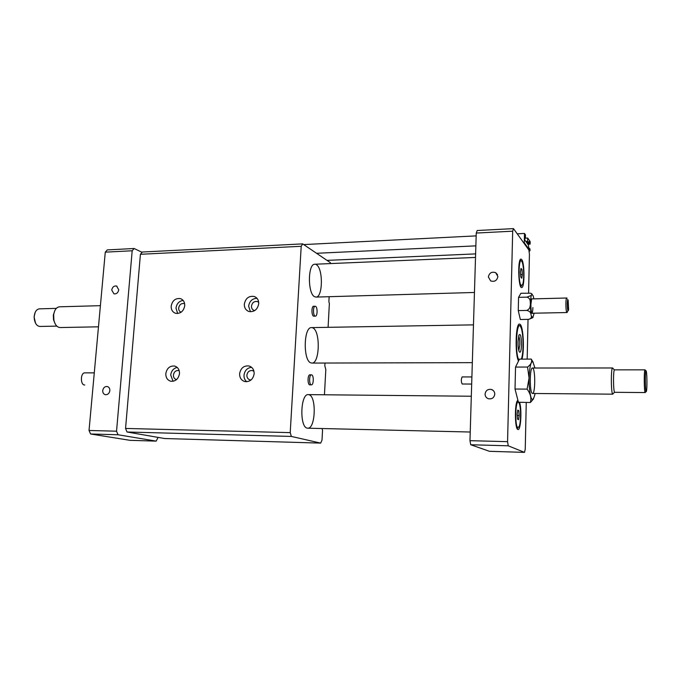 <?xml version="1.0" encoding="UTF-8"?>
<svg xmlns="http://www.w3.org/2000/svg" width="681" height="681" viewBox="0 0 681 681"><rect width="100%" height="100%" fill="white"/><g stroke="black" fill="none" stroke-linecap="round" stroke-linejoin="round"><path stroke-width="1.02" d="M84.904 372.856L84.819 372.856C80.315 372.635 80.247 385.361 84.759 384.995M471.678 384.05L462.169 383.999C461.054 381.683 461.046 379.326 462.135 376.916L462.271 376.951M612.84 394.171C611.027 395.048 610.789 367.476 612.611 367.97L612.84 368.123M645.222 392.562L614.773 392.316C613.24 393.056 613.036 369.425 614.577 369.843L614.602 369.843M645.239 392.562C644.098 393.32 643.868 369.417 645.026 369.843L645.171 369.97M646.158 370.907L646.26 371.162C647.052 373.392 647.197 388.715 646.448 391.183C645.256 396.104 644.856 368.327 646.158 370.907M568.133 299.98L568.601 309.489C567.46 315.507 566.592 298.278 568.133 299.98M567.971 310.519L567.069 312.536C565.698 313.081 565.409 297.818 566.796 298.006L567.052 298.167M59.57 306.816L59.375 306.816C56.378 307.276 54.48 309.915 53.68 314.733L53.901 320.215C55.067 324.931 57.17 327.374 60.183 327.544L98.473 326.82M54.761 310.766L53.331 315.116L53.518 319.806L55.152 323.824M39.455 308.851L39.294 308.851C36.314 309.395 34.62 312.06 34.203 316.861L34.288 318.972C35.089 323.705 36.987 326.199 39.992 326.454L56.838 326.122M35.225 312.264L34.059 316.937L35.565 323.245M127.024 432.001L291.383 436.436L290.217 432.631L125.559 428.434L127.024 432.001L164.623 438.53L320.657 443.11L322.011 440.13L322.539 430.409L322.036 428.536M125.559 428.434L140.414 254.294L301.206 246.292L302.696 243.883L142.329 252.021L140.414 254.294M324.454 394.776L325.816 369.511L324.828 365.859L324.982 363.041M328.089 327.323L329.366 303.573L328.88 301.692L329.153 296.695M302.696 243.883L330.404 262.687L330.625 263.573M290.217 432.631L301.206 246.292M291.383 436.436L320.657 443.11M312.817 327.91C320.547 330.889 319.789 363.586 311.975 363.075L310.851 362.871C303.002 360.666 303.59 326.982 311.447 327.604L311.634 327.604M316.384 264.713C323.228 268.382 322.939 297.35 316.044 297.078L314.579 296.712C307.642 293.681 307.761 263.896 314.699 264.245L314.903 264.237M309.055 394.742C316.691 396.495 315.499 428.911 307.795 428.196L307.174 428.119C299.419 427.081 300.483 393.771 308.212 394.614L308.357 394.614M311.387 384.85L309.889 384.842C307.463 385.157 307.454 374.652 309.881 374.831L309.932 374.839M315.371 316.129L313.89 316.163C311.523 316.554 311.226 306.178 313.609 306.271L313.669 306.271M181.112 312.23C179.418 311.515 178.609 310.11 178.669 308.025C179.375 304.671 181.223 303.181 184.185 303.573L184.653 303.752L184.185 303.573M251.068 379.955L250.004 379.853C247.91 379.181 246.871 377.623 246.88 375.197C247.526 371.826 249.382 370.294 252.464 370.575L253.97 371.341M176.549 379.598L176.388 379.572C174.37 378.951 173.383 377.436 173.417 375.035C174.047 371.826 175.783 370.319 178.626 370.532L179.205 370.719M254.711 310.596L254.149 310.459C252.328 309.719 251.442 308.272 251.468 306.118C252.217 302.577 254.2 301.062 257.418 301.572L258.703 302.33M183.138 300.423C179.103 301.062 176.719 303.615 175.987 308.093L177.673 313.507M177.222 367.434C173.51 368.302 171.34 370.83 170.71 375.027L173.076 381.292M251.578 367.306C247.254 367.851 244.726 370.481 244.002 375.188C243.883 377.929 244.785 380.109 246.709 381.735M256.975 298.295C252.276 298.508 249.493 301.138 248.625 306.186L250.48 311.762M311.719 374.89C313.958 375.495 313.686 385.046 311.43 384.85C309.012 385.165 309.004 374.661 311.43 374.839L311.719 374.89M315.558 306.339C317.669 307.242 317.55 316.248 315.422 316.129C313.064 316.529 312.766 306.144 315.141 306.237L315.558 306.339M244.317 304.143C245.586 298.184 248.923 295.639 254.336 296.507C257.316 297.759 258.78 300.176 258.729 303.752C257.495 309.659 254.192 312.23 248.829 311.455C245.764 310.221 244.258 307.786 244.317 304.143M171.186 306.127C172.395 300.483 175.494 297.989 180.482 298.644C183.41 299.793 184.823 302.168 184.738 305.76C183.555 311.362 180.491 313.873 175.545 313.286C172.548 312.153 171.093 309.77 171.186 306.127M165.815 373.614C166.879 368.217 169.807 365.688 174.591 366.055C177.911 367.11 179.546 369.647 179.486 373.639C178.448 379.002 175.562 381.539 170.812 381.249C167.415 380.211 165.755 377.666 165.815 373.614M239.61 373.741C240.708 368.063 243.841 365.476 249.016 365.978C252.455 367.136 254.166 369.732 254.158 373.758C253.085 379.385 249.995 381.99 244.871 381.573C241.346 380.441 239.584 377.836 239.61 373.741M521.961 269.599L522.344 274.503L521.765 278.231L520.803 277.056L520.412 272.119L520.999 268.391L521.961 269.599L520.803 269.642M522.344 274.503L520.607 274.562M521.11 285.45C518.045 282.47 518.641 256.66 521.655 261.232L521.961 261.734C523.927 265.215 524.336 280.742 522.574 284.667L521.11 285.45M518.658 335.98C519.45 337.478 519.833 340.355 519.799 344.612L518.82 350.638M521.527 285.748L520.778 286.761M518.573 419.709L517.56 419.164L517.16 414.337L517.773 410.09L518.777 410.677L519.169 415.47L518.573 419.709M518.045 341.726C518.003 346.229 518.369 349.532 519.16 351.634C520.412 353.448 521.195 351.192 521.518 344.85C521.348 336.431 520.488 333.179 518.931 335.086L518.045 341.726M519.169 415.47L517.254 415.436M518.777 410.677L517.688 410.66M530.261 302.024C530.278 299.461 529.171 297.827 526.949 297.129L531.214 295.486L530.261 302.024L530.831 313.72C530.414 311.992 529.026 310.894 526.66 310.425C528.924 309.608 530.099 307.923 530.193 305.352M533.197 362.309L531.257 359.1C532.355 361.696 531.12 364.344 527.562 367.05L529.069 378.074L527.094 389.123L515.023 389.038L515.534 367.068L518.505 361.041C514.819 354.265 515.653 323.322 519.467 324.088L520.224 324.42C523.366 326.88 524.54 350.434 521.978 359.134M533.861 298.865L533.18 295.818L530.882 293.23L520.931 293.264L518.564 297.35L526.949 297.129M517.994 427.651L517.185 428.681M519.586 402.394C521.978 409.043 520.871 430.017 518.122 429.49C514.649 430.401 514.47 400.973 517.943 400.385L515.023 389.038M518.616 402.386L519.126 403.186C521.05 406.974 521.042 422.62 519.118 426.57L517.883 427.608C514.725 426.664 515.304 399.858 518.42 402.233L517.943 400.385M518.505 361.041L518.99 360.045C514.538 354.18 516.666 317.38 520.837 327.186C523.527 332.2 523.834 353.567 521.297 359.134M521.697 259.512C524.719 262.755 524.753 287.859 521.723 287.535C518.326 288.71 517.517 258.78 520.965 259.086L521.697 259.512M518.99 360.045L519.433 359.142L531.257 359.1M527.094 389.123C530.516 393.686 531.597 398.147 530.354 402.522L518.42 402.233M529.077 251.519L529.98 250.702L530.014 249.05L528.865 248.48M529.588 248.446L529.563 249.604L529.06 248.905C528.286 245.952 528.269 243.483 529.018 241.491L529.716 242.334L528.618 242.385M529.716 242.334L529.69 243.492L528.49 243.543M529.69 243.492L530.124 244.104L528.456 244.181M530.124 244.104L530.176 241.636L527.681 238.052L525.383 238.163M527.681 238.052L527.613 241.38L525.843 241.466M527.613 241.38L528.098 242.07L526.336 242.155M528.098 242.07L528.047 244.573L524.83 240.027L524.881 237.499L525.383 238.205L524.864 238.231M525.383 238.205L525.46 234.843L524.489 233.447L517.228 233.813M476.164 235.881L303.717 244.581M529.98 250.702L524.276 242.751L523.91 243.117M524.489 233.447L524.276 242.751M534.943 368.021L532.908 361.986C530.55 359.636 528.413 373.341 529.222 386.289C530.618 400.173 532.482 403.033 534.815 394.861L535.053 393.49M532.78 368.166C535.487 369.809 535.3 393.907 532.576 393.473L532.261 393.371C529.52 392.128 529.673 367.485 532.406 368.021L532.465 368.021M532.789 298.891L531.631 298.865L530.908 304.467C530.882 308.621 531.223 311.609 531.929 313.422L533.036 313.243M532.891 307.557C532.789 310.817 532.44 312.715 531.844 313.243L567.035 312.536M528.66 319.355C530.78 318.81 531.665 317.678 531.325 315.958L532.891 317.661L528.66 319.355L520.335 319.508L518.258 310.604L518.564 297.35M518.258 310.604L526.66 310.425M531.325 315.958L530.831 313.72M534.108 313.226L532.891 317.661M531.214 295.486L531.776 294.464M530.354 402.522L533.572 398.87M515.534 367.068L527.562 367.05M485.076 394.052C485.74 390.409 487.894 388.894 491.529 389.489C493.623 390.315 494.712 391.873 494.781 394.146C494.134 397.755 492.014 399.287 488.413 398.743C486.26 397.934 485.144 396.368 485.076 394.052M488.362 276.929C489.316 272.868 491.759 271.447 495.683 272.672L497.896 276.597C496.968 280.632 494.551 282.07 490.643 280.904L488.362 276.929M526.251 402.471L525.247 449.12L524.515 452.38L508.239 445.808L507.566 441.671L512.682 231.182L513.491 228.62L528.882 250.021L529.426 254.192L528.592 293.051M527.179 359.117L528.03 319.372M513.491 228.62L477.185 230.518L476.249 233.055L512.682 231.182M475.866 245.858L316.563 253.289M475.619 253.894L327.008 260.38M507.566 441.671L469.967 440.667L470.733 444.744L508.239 445.808M469.967 440.667L476.249 233.055M524.515 452.38L489.443 451.307L470.733 444.744M142.074 252.328L134.131 248.505L107.283 249.91L105.274 252.157L132.182 250.77L134.131 248.505M158.069 437.389L156.196 441.126L118.034 434.759L116.545 431.201L132.182 250.77M116.545 431.201L89.032 430.469L105.274 252.157M118.758 289.791C118.102 292.77 116.502 294.115 113.94 293.826L111.727 290.038C112.382 287.05 113.991 285.714 116.562 286.02L118.758 289.791M109.845 390.63C109.3 393.431 107.819 394.793 105.402 394.708C103.572 394.188 102.678 392.809 102.729 390.562C103.282 387.753 104.772 386.399 107.198 386.502C109.011 387.021 109.896 388.4 109.845 390.63M89.032 430.469L90.573 433.984L118.034 434.759M156.196 441.126L129.986 440.326L90.573 433.984M84.819 372.856L94.276 372.873M471.899 376.942L462.135 376.916M612.611 367.97L532.406 368.021M612.806 394.171L532.525 393.473M614.475 369.894L613.053 368.566M614.611 392.23L613.275 393.49M645.026 369.843L614.577 369.843M645.937 370.873L645.282 370.26M646.099 391.507L645.486 392.077M567.835 299.946L567.477 299.393M566.796 298.006L531.606 298.925M59.375 306.816L100.405 305.667M39.294 308.851L56.302 308.382M253.085 370.796L252.464 370.575M179.069 370.66L178.626 370.532M258.261 301.981L257.418 301.572M254.336 296.507L255.758 297.222M180.482 298.644L181.521 299.095M174.591 366.055L175.349 366.284M249.016 365.978L250.089 366.361M311.43 374.839L309.881 374.831M315.141 306.237L313.609 306.271M521.025 260.866L520.267 260.159M531.648 293.749L532.227 294.32M518.113 402.165L517.449 401.501M491.529 389.489L493.35 390.596M495.683 272.672L497.539 274.715M473.474 324.863L311.447 327.604M472.325 362.65L311.804 363.075M475.517 257.435L314.699 264.245M474.453 292.464L315.856 297.086M471.312 396.24L308.212 394.614M470.23 432.018L307.676 428.196M116.562 286.02L117.03 286.207"/></g></svg>
